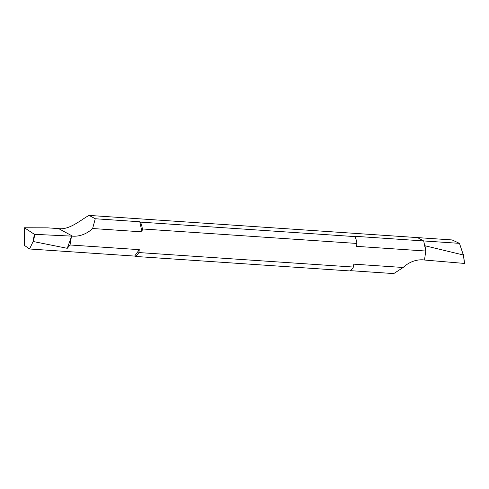 <?xml version="1.0" encoding="UTF-8"?>
<svg xmlns="http://www.w3.org/2000/svg" width="489" height="489" viewBox="0 0 489 489"><rect width="100%" height="100%" fill="white"/><g stroke="black" fill="none" stroke-linecap="round" stroke-linejoin="round"><path stroke-width="0.73" d="M459.477 243.357L452.087 239.934L417.508 237.599L423.682 240.936L425.632 250.099L424.996 245.784L463.327 254.971L459.477 243.357L423.682 240.936L417.508 237.599L89.096 215.411C81.95 218.938 69.774 230.288 58.613 228.595L47.763 227.862L24.45 227.77L34.389 234.323L32.946 241.914L29.542 248.987L134.664 256.083L139.292 249.659L138.858 252.556L353.413 267.049L353.847 264.158L403.174 267.489A27.959 24.902 -61.6 0 1 423.211 259.848L424.703 260.044L424.703 258.18L424.703 260.044L464.361 263.424L463.468 254.861M463.413 254.402L464.361 263.424L424.703 260.044M403.174 267.489L393.755 273.589L350.332 270.655M353.413 267.049A19.572 8.24 -86.1 0 1 349.873 270.93L135.319 256.438L134.664 256.083M24.45 227.77L24.456 245.399L29.542 248.987M138.858 252.556A19.572 8.24 93.9 0 1 135.319 256.438M89.096 215.411L95.263 218.754L92.623 228.522A27.959 24.902 -61.6 0 1 72.586 236.163L34.389 234.323M71.492 236.187L70.025 244.983L139.292 249.659M424.703 258.602L425.772 251.028L356.505 246.352L356.939 243.455L142.385 228.962L141.951 231.853L139.793 221.761L140.447 222.116L355.002 236.609L354.354 236.254L423.682 240.936L425.772 251.028M92.623 228.522L141.951 231.853M70.025 244.983L67.262 248.314L33.429 241.56L32.946 241.914M67.262 248.314L71.156 237.403M356.939 243.455A19.572 8.24 -86.1 0 0 355.002 236.609M140.447 222.116A19.572 8.24 93.9 0 1 142.385 228.962M95.263 218.754L139.793 221.761M72.586 236.163L58.613 228.595M33.429 241.56L34.786 234.402M464.55 263.382L463.462 254.549"/></g></svg>
